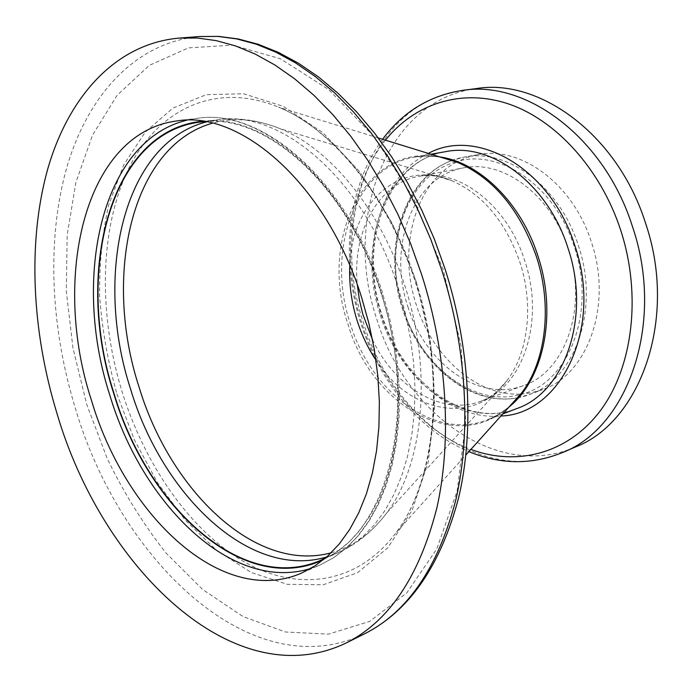 <?xml version="1.0" encoding="UTF-8"?>
<svg xmlns="http://www.w3.org/2000/svg" width="692" height="692" viewBox="0 0 692 692"><rect width="100%" height="100%" fill="white"/><g stroke="black" fill="none" stroke-linecap="round" stroke-linejoin="round"><path stroke-width="0.52" stroke-dasharray="3.46 2.59" d="M325.404 558.081C388.065 530.522 419.438 408.635 380.92 292.759C347.929 186.33 267 114.604 204.771 121.628M407.891 306.677C424.897 363.006 478.691 402.796 523.377 385.626C565.044 372.175 588.364 307.568 568.288 248.999C551.325 194.66 502.53 159.186 463.207 167.94C412.467 176.668 387.451 246.949 407.891 306.677M456.521 162.092C414.171 184.357 397.762 249.397 416.29 304.826C432.258 356.38 476.598 396.43 520.635 394.077M520.791 394.068L531.837 392.693L542.554 389.605C587.612 374.683 613.034 305.085 591.357 242.027C573.054 183.553 520.289 145.51 477.627 154.679L466.841 157.534L456.659 162.023M476.364 88.567C385.435 100.011 342.808 220.255 376.742 319.021C404.69 412.666 497.15 481.355 575.424 446.971M310.656 568.513L320.093 564.992L333.544 557.743L346.182 548.073L357.842 536.015L368.343 521.621L377.512 505.013L385.202 486.32L391.248 465.751L395.556 443.511L398.004 419.888L398.531 395.167L397.096 369.701L393.705 343.829L388.385 317.922L381.197 292.361C346.58 180.525 260.547 107.234 196.675 118.419L186.762 120.244M323.51 559.655L336.468 552.19L348.621 542.398L359.805 530.323L369.848 516.033L378.593 499.633L385.902 481.269L391.629 461.114L395.66 439.411L397.917 416.394L398.324 392.355L396.853 367.625L393.506 342.523L388.307 317.394L381.335 292.604C347.817 184.401 265.027 112.372 202.341 121.247M326.676 556.982L336.995 553.219L350.29 546.118L362.798 536.655L374.337 524.873L384.743 510.834L393.843 494.65L401.49 476.451L407.527 456.435L411.852 434.81L414.352 411.861L414.966 387.857L413.66 363.136L410.417 338.042L405.287 312.922L398.324 288.132C364.727 179.73 280.338 108.713 217.219 119.846L206.432 121.913M331.157 552.813C352.375 547.156 370.851 533.93 386.568 513.144C423.392 465.24 432.993 371.665 405.036 286.488C381.032 210.333 330.421 148.901 280.338 128.773C256.17 119.015 233.533 117.156 212.418 123.193M375.972 360.186C408.929 412.224 473.25 426.704 506.899 380.704C528.255 353.093 534.06 304.938 519.83 262.008C505.445 221.414 482.696 194.288 451.599 180.621C399.102 158.433 351.354 203.889 349.789 265.469M372.521 339.781C394.734 387.027 441.747 416.091 480.629 401.325C522.391 387.935 545.443 321.451 524.752 260.78C507.245 204.503 457.836 167.585 418.47 176.417C377.521 183.717 352.107 232.797 357.306 284.741M455.872 161.893C405.451 175.716 382.477 247.494 403.142 308.39C420.546 365.592 473.432 407.51 520.185 394.578M520.453 394.509C568.011 384.103 596.937 312.542 574.308 246.836C555.278 185.664 498.82 147.898 456.14 161.816M403.177 308.52C421.713 370.004 480.681 413.643 529.778 394.405C574.888 379.501 600.241 309.281 578.365 245.539C559.889 186.433 506.899 147.924 464.194 157.119C408.263 166.374 380.877 243.368 403.177 308.52M462.576 90.384C371.535 101.871 329.28 223.109 363.456 322.783C391.646 417.276 484.279 486.909 562.648 452.499M385.444 140.165C348.993 185.491 341.035 258.894 361.76 322.948C380.107 381.102 421.566 431.099 470.906 449.402M428.339 153.399C379.207 176.737 360.125 251.62 381.378 315.275C399.647 374.623 450.899 420.727 500.922 416.004M380.41 315.344C400.434 381.915 463.856 429.62 516.69 408.609C465.474 429.222 402.164 381.975 381.975 314.972C357.755 243.956 387.018 160.778 445.674 151.652C385.34 161.331 356.328 244.83 380.41 315.344M439.783 156.928L427.059 155.968L414.707 157.075C354.313 166.781 325.863 251.81 350.342 323.804C370.748 391.767 434.438 440.89 487.332 419.862L498.499 414.465L508.923 407.104M441.781 157.551C365.454 140.562 318.216 239.821 348.085 324.462C371.448 405.59 457.092 455.924 510.324 405.547M415.987 281.679C389.371 197.35 333.492 129.508 278.521 107.165C213.586 80.376 155.743 111.308 127.466 171.088C99.259 231.465 98.671 315.734 122.216 392.182C144.913 464.531 189.037 528.965 242.261 560.719C295.259 591.911 356.397 585.986 396.101 532.615C436.444 479.746 447.032 376.145 415.987 281.679M116.896 393.895L134.533 440.155L157.534 482.757L185.231 520.099L216.812 550.538L251.248 572.474L287.267 584.333L323.294 584.757L357.496 572.725L387.788 547.822L412.043 510.454L428.227 462.066L434.766 405.227L430.735 343.535L416.16 281.237L392.018 222.789L360.151 172.239L323.026 132.76L283.313 106.343L243.645 93.757L206.285 94.692L173.043 108.03L145.225 132.103L123.66 164.99L108.8 204.694C102.208 233.844 99.164 264.543 99.665 296.799C102.131 329.401 107.874 361.76 116.896 393.895M443.312 269.897L413.539 198.327L374.268 136.904L328.752 89.623L280.494 58.811L232.789 45.136L188.397 47.886L149.385 65.333L117.164 95.228L92.538 135.104L75.861 182.524L67.167 235.185L66.294 290.986L72.954 347.998L86.734 404.422L107.199 458.536C123.911 493.007 143.478 524.458 165.89 552.882L202.635 589.489L242.961 616.511L285.502 632.004L328.484 634.131L369.744 621.39L406.758 592.94L436.799 548.929L457.187 490.887L465.733 421.852L461.14 346.346L443.312 269.897M199.599 36.52C134.871 42.316 87.711 95.911 66.847 167.3C46.364 239.415 50.542 327.143 75.281 408.029C119.5 559.62 251.447 688.211 364.658 633.768M176.72 120.962L196.675 118.419C261.706 107.208 347.799 180.716 382.295 292.128L389.458 317.619L394.751 343.448L398.125 369.251L399.526 394.665L398.973 419.335L396.481 442.941L392.139 465.18L386.032 485.784L378.273 504.52L369.009 521.206L358.378 535.694L346.571 547.865L333.752 557.648L320.093 564.992L301.669 573.054M523.377 385.626L480.629 401.325C490.412 397.822 499.174 390.945 506.899 380.704L386.568 513.144C372.59 531.517 356.06 544.872 336.995 553.219L320.534 560.373M199.417 122.164L217.219 119.846C237.866 117.216 258.903 120.192 280.338 128.773L451.599 180.621C439.714 175.803 428.668 174.401 418.47 176.417L463.207 167.94M451.66 160.596C402.891 178.398 382.287 248.947 402.424 308.701C419.56 364.641 469.998 406.81 517.235 397.857M517.824 397.753L529.778 394.405L542.554 389.605M382.581 139.282C347.194 186.961 340.317 259.699 360.852 323.415C379.104 381.058 419.421 431.073 468.908 451.625M430.995 154.221L414.707 157.075C423.435 155.536 432.5 155.709 441.894 157.586M502.781 413.937L487.332 419.862C495.61 416.696 503.3 411.896 510.402 405.46M378.299 137.959L278.521 107.165C332.454 129.119 388.532 196.986 415.252 281.782C446.504 376.759 435.709 480.724 396.101 532.615L465.906 454.955M477.627 154.679L464.194 157.119L452.222 160.388"/><path stroke-width="1.04" d="M204.771 121.628L199.417 122.164C108.263 134.066 75.143 275.528 114.068 393.575C146.955 505.307 241.854 594.601 320.534 560.373L325.404 558.081M468.908 451.625C500.411 464.721 531.655 465.007 562.648 452.499L575.424 446.971C640.706 422.034 678.195 317.887 645.376 222.651C617.627 134.784 539.526 78.058 476.364 88.567L462.576 90.384C429.55 95.565 402.891 111.862 382.581 139.282M421.705 274.741L410.754 244.051L398.004 214.529L383.627 186.52L367.815 160.345L350.783 136.272L332.748 114.535L313.943 95.323L294.593 78.784L274.932 65.013L255.166 54.054L235.514 45.923L216.146 40.603L197.255 38.025L178.986 38.112C114.474 43.899 67.816 98.065 47.411 170.137C27.395 242.953 31.97 331.52 56.926 413.271C101.56 566.411 233.299 697.147 346.164 642.989C389.06 621.425 419.283 576.436 436.834 508.014C452.127 440.527 447.196 354.477 421.705 274.741M91.413 400.175C125.209 515.194 221.743 607.948 301.669 573.054L315.059 565.814L327.645 556.117L339.236 543.998L349.676 529.51L358.776 512.755L366.379 493.898L372.357 473.112L376.569 450.63L378.931 426.73L379.363 401.715L377.832 375.929L374.346 349.719L368.923 323.467L361.648 297.551C326.589 184.15 240.332 109.751 176.72 120.962C84.069 132.959 51.485 278.66 91.413 400.175M186.762 120.244C100.66 141.159 71.942 279.248 109.769 394.968C142.137 504.087 231.855 593.035 310.656 568.513M202.341 121.247C108.929 130.381 74.252 274.023 113.808 393.679C147.085 507.054 244.311 597.222 323.51 559.655M206.432 121.913C122.449 143.313 93.827 276.869 130.529 388.913C161.919 494.503 249.362 580.078 326.676 556.982M212.418 123.193C130.658 146.28 102.987 276.8 138.884 386.465C169.661 489.728 254.855 573.469 331.157 552.813M349.789 265.469C348.958 284.075 351.441 302.577 357.254 320.976C361.786 335.144 368.032 348.214 375.972 360.186M357.306 284.741L359.33 299.532L362.764 314.151L372.521 339.781M562.648 452.499C628.025 427.57 665.453 322.463 632.315 226.12C604.272 137.25 525.799 79.831 462.576 90.384M470.906 449.402C516.578 466.477 567.578 454.09 600.206 410.884C632.696 367.755 642.012 295.233 620.568 229.813C600.319 168.139 555.209 119.405 507.859 103.714C460.353 88.126 414.197 104.233 385.444 140.165M500.922 416.004C560.823 414.361 603.346 327.913 574.827 245.565C550.996 168.502 476.935 126.722 428.339 153.399M502.781 413.937L516.69 408.609C564.62 392.502 591.504 316.78 567.872 247.753C547.874 183.795 491.156 142.12 445.674 151.652L430.995 154.221M508.923 407.104C543.601 379.597 557.51 314.255 537.883 255.832C521.041 202.644 479.539 162.43 439.783 156.928M510.324 405.547L521.552 393.056C546.014 361.189 552.709 305.717 536.274 256.23C519.683 209.538 493.534 178.294 457.827 162.499L441.781 157.551M441.6 269.56L430.779 239.311L418.15 210.23L403.886 182.636L388.177 156.85L371.241 133.132L353.292 111.732L334.556 92.806L315.258 76.518L295.631 62.955L275.883 52.168L256.23 44.176L236.846 38.942L217.919 36.416L199.599 36.52L218.611 36.399L238.186 38.951L258.151 44.262L278.296 52.35L298.442 63.223L318.381 76.847L337.895 93.169L356.778 112.069L374.813 133.418L391.776 157.015L407.476 182.636L421.696 210.031L434.265 238.887L445.025 268.877C469.972 346.753 474.452 430.917 458.623 497.756C440.614 565.719 409.292 611.062 364.658 633.768C407.692 612.126 438.088 567.457 455.864 499.771C471.39 433.019 466.771 348.137 441.6 269.56M517.235 397.857L517.824 397.753M510.402 405.46L465.906 454.955M441.894 157.586L378.299 137.959M199.599 36.52L178.986 38.112M364.658 633.768L346.164 642.989M452.222 160.388L451.66 160.596"/></g></svg>
